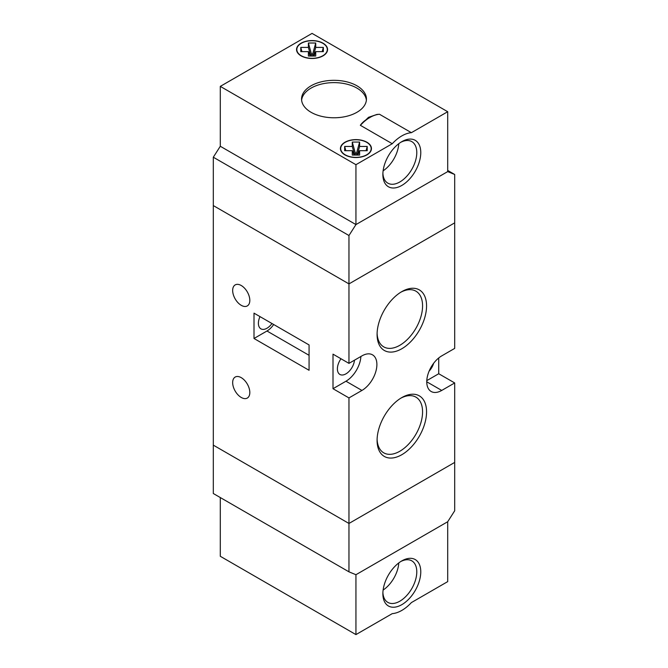 <?xml version="1.0" encoding="UTF-8"?>
<svg xmlns="http://www.w3.org/2000/svg" width="668" height="668" viewBox="0 0 668 668"><rect width="100%" height="100%" fill="white"/><g stroke="black" fill="none" stroke-linecap="round" stroke-linejoin="round"><path stroke-width="1" d="M447.702 170.457L454.691 174.482L454.691 222.861L348.963 283.9L348.963 235.528L355.944 224.582L447.702 171.609L454.691 174.482M454.691 382.948L454.691 462.415L348.963 523.462L348.963 397.919L333.006 388.709L333.006 354.157L348.963 363.367L348.963 283.9L213.309 205.585L348.963 283.9L454.691 222.861L454.691 348.395L441.723 355.885A21.159 12.216 120 0 0 427.896 374.531A21.159 12.216 120 0 0 431.144 391.481A21.159 12.216 120 0 0 441.723 390.438L454.691 382.948L438.726 373.738L438.726 357.956M220.298 497.543L220.298 556.285L355.944 634.6L392.258 613.633A33.851 19.547 120 0 0 401.827 610.41A33.851 19.547 120 0 0 411.388 602.586L447.702 581.619L447.702 521.733L454.691 510.786L454.691 462.415L348.963 523.462L213.309 445.139L213.309 157.214L348.963 235.528M213.309 157.214L220.298 146.267L355.944 224.582L447.702 171.609L447.702 111.715L312.056 33.4L220.298 86.381L355.944 164.695L392.258 143.729L360.344 125.3A33.851 19.547 180 0 1 369.988 117.526M379.474 114.253L376.952 114.437L368.511 117.326L360.344 125.3A33.851 19.547 120 0 1 369.905 117.476A33.851 19.547 120 0 1 379.474 114.253L411.388 132.681A33.851 19.547 120 0 0 401.827 135.905A33.851 19.547 120 0 0 392.258 143.729M311.063 112.291A32.44 18.729 0 0 0 346.416 116.349A32.44 18.729 0 0 0 366.44 99.048A32.44 18.729 0 0 0 356.937 85.805A32.44 18.729 0 0 0 321.584 81.746A32.44 18.729 0 0 0 301.56 99.048A32.44 18.729 0 0 0 311.063 112.291M344.972 154.909A15.514 8.96 0 0 0 361.881 156.846A15.514 8.96 0 0 0 371.458 148.572A15.514 8.96 0 0 0 366.916 142.234A15.514 8.96 0 0 0 350.007 140.297A15.514 8.96 0 0 0 340.429 148.572A15.514 8.96 0 0 0 344.972 154.909M301.084 55.861A15.514 8.96 0 0 0 317.993 57.799A15.514 8.96 0 0 0 327.57 49.524A15.514 8.96 0 0 0 323.028 43.186A15.514 8.96 0 0 0 306.119 41.249A15.514 8.96 0 0 0 296.542 49.524A15.514 8.96 0 0 0 301.084 55.861M411.388 132.681L447.702 111.715M366.381 100.2A32.44 18.729 0 0 0 356.937 88.109A32.44 18.729 0 0 0 322.51 83.834A32.44 18.729 0 0 0 301.619 100.2M301.285 55.745A15.23 8.793 0 0 0 317.885 57.648A15.23 8.793 0 0 0 327.295 49.524A15.23 8.793 0 0 0 322.828 43.303A15.23 8.793 0 0 0 306.228 41.399A15.23 8.793 0 0 0 296.826 49.524A15.23 8.793 0 0 0 301.285 55.745M323.337 51.645L315.722 51.645L315.722 56.045L308.391 56.045L308.391 51.645L300.775 51.645L300.775 47.411L308.391 47.411L308.391 43.011L315.722 43.011L315.722 47.411L323.337 47.411L323.337 51.645M345.172 154.792A15.23 8.793 0 0 0 361.772 156.696A15.23 8.793 0 0 0 371.174 148.572A15.23 8.793 0 0 0 366.715 142.351A15.23 8.793 0 0 0 350.115 140.447A15.23 8.793 0 0 0 340.705 148.572A15.23 8.793 0 0 0 345.172 154.792M359.609 142.059L359.609 146.451L367.225 146.451L367.225 150.692L359.609 150.692L359.609 155.085L352.278 155.085L352.278 150.692L344.655 150.692L344.655 146.451L352.278 146.451L352.278 142.059L359.609 142.059L356.587 153.014L356.587 155.085M220.298 86.381L220.298 146.267L355.944 224.582L355.944 164.695M401.827 141.658A26.803 15.473 -60 0 1 420.773 152.605A26.803 15.473 -60 0 1 401.827 185.428A26.803 15.473 -60 0 1 382.873 174.482A26.803 15.473 -60 0 1 401.827 141.658L401.827 141.658M382.898 173.288A23.981 13.844 120 0 0 387.841 183.157A23.981 13.844 120 0 0 399.831 181.972A23.981 13.844 120 0 0 415.496 160.838A23.981 13.844 120 0 0 411.822 141.624A23.981 13.844 120 0 0 400.8 142.284M383.115 170.833A23.981 13.844 120 0 0 398.788 143.695M356.587 153.014L355.301 153.014L352.278 142.059M355.301 153.014L355.301 155.085M357.23 155.085L359.609 146.451M354.658 155.085L352.278 146.451M357.831 155.085L359.609 150.692M354.057 155.085L352.278 150.692M366.056 150.692L367.225 146.451M345.824 150.692L344.655 146.451M322.176 51.645L323.337 47.411M311.413 56.045L311.413 53.974L312.699 53.974L312.699 56.045M313.943 56.045L315.722 51.645M313.342 56.045L315.722 47.411M310.169 56.045L308.391 51.645M301.944 51.645L300.775 47.411M310.77 56.045L308.391 47.411M311.413 53.974L308.391 43.011M312.699 53.974L315.722 43.011M401.827 604.657A26.803 15.473 -60 0 1 382.873 593.71A26.803 15.473 -60 0 1 401.827 560.886L401.827 560.886A26.803 15.473 -60 0 1 420.773 571.833A26.803 15.473 -60 0 1 401.827 604.657M355.944 634.6L355.944 574.714L447.702 521.733L355.944 574.714L348.963 571.833L213.309 493.518L213.309 445.139L348.963 523.462L348.963 571.833M382.898 592.516A23.981 13.844 120 0 0 387.841 602.386A23.981 13.844 120 0 0 399.831 601.2A23.981 13.844 120 0 0 415.496 580.066A23.981 13.844 120 0 0 411.822 560.853A23.981 13.844 120 0 0 400.8 561.512M383.115 590.061A23.981 13.844 120 0 0 398.788 562.924M401.827 397.577L401.827 397.577A34.978 20.199 -60 0 1 426.56 411.855A34.978 20.199 -60 0 1 401.827 454.699A34.978 20.199 -60 0 1 377.086 440.421A34.978 20.199 -60 0 1 401.827 397.577L401.827 397.577M377.111 439.227A32.164 18.57 120 0 0 383.749 452.837A32.164 18.57 120 0 0 399.831 451.242A32.164 18.57 120 0 0 420.84 422.902A32.164 18.57 120 0 0 415.913 397.134A32.164 18.57 120 0 0 400.808 398.186M401.827 291.615L401.827 291.615A34.978 20.199 -60 0 1 426.56 305.894A34.978 20.199 -60 0 1 401.827 348.738A34.978 20.199 -60 0 1 377.086 334.459A34.978 20.199 -60 0 1 401.827 291.615L401.827 291.615M377.111 333.274A32.164 18.57 120 0 0 383.749 346.876A32.164 18.57 120 0 0 399.831 345.289A32.164 18.57 120 0 0 420.84 316.949A32.164 18.57 120 0 0 415.913 291.173A32.164 18.57 120 0 0 400.808 292.225M232.664 382.605A12.133 7.006 -120 0 0 237.958 394.813A12.133 7.006 -120 0 0 247.302 398.061A12.133 7.006 -120 0 0 249.815 392.508A12.133 7.006 -120 0 0 244.521 380.301A12.133 7.006 -120 0 0 235.178 377.053A12.133 7.006 -120 0 0 232.664 382.605M232.664 290.463A12.133 7.006 -120 0 0 237.958 302.671A12.133 7.006 -120 0 0 247.302 305.919A12.133 7.006 -120 0 0 249.815 300.366A12.133 7.006 -120 0 0 244.521 288.159A12.133 7.006 -120 0 0 235.178 284.91A12.133 7.006 -120 0 0 232.664 290.463M429.123 371.124A12.133 7.006 120 0 0 433.657 363.267M340.981 358.766A12.133 7.006 120 0 0 339.903 374.447A12.133 7.006 120 0 0 345.966 373.846A12.133 7.006 120 0 0 354.491 360.177M271.959 323.521A12.133 7.006 -60 0 1 266.975 328.238A12.133 7.006 -60 0 1 260.904 328.84A12.133 7.006 -60 0 1 259.994 316.607M254.007 313.15L254.007 338.492L309.067 370.281L309.067 344.938L254.007 313.15M348.963 397.919L361.931 390.438A21.159 12.216 120 0 0 375.75 371.792A21.159 12.216 120 0 0 372.51 354.833A21.159 12.216 120 0 0 361.931 355.885L348.963 363.367M426.794 380.626L438.726 373.738M333.006 388.709L345.966 381.219A21.159 12.216 120 0 0 360.895 356.478M254.007 338.492L266.975 331.002A15.514 8.96 120 0 0 273.671 324.506M426.76 381.795L441.723 390.438M345.966 381.219L361.931 390.438M266.975 331.002L309.067 355.309M327.295 49.524L327.295 51.227M371.174 148.572L371.174 150.275M340.705 148.572L340.705 150.275M296.826 49.524L296.826 51.227"/></g></svg>
